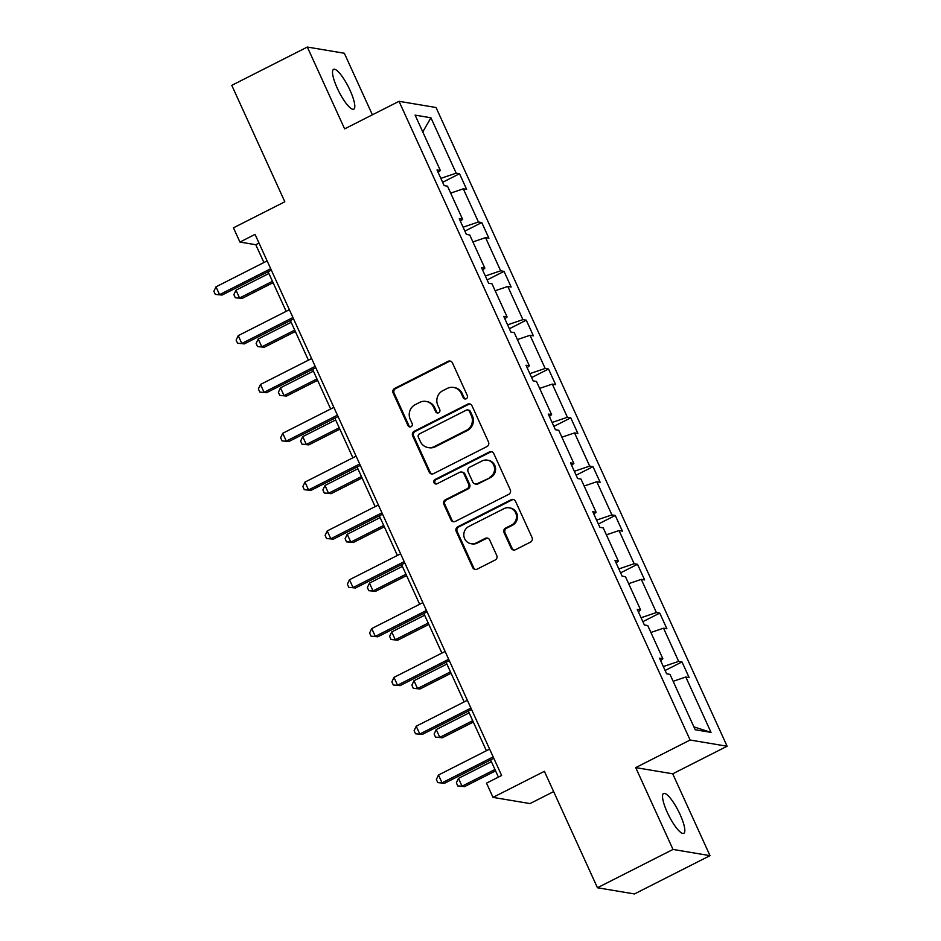 <?xml version="1.0" encoding="UTF-8"?>
<svg xmlns="http://www.w3.org/2000/svg" width="941" height="941" viewBox="0 0 941 941"><rect width="100%" height="100%" fill="white"/><g stroke="black" fill="none" stroke-linecap="round" stroke-linejoin="round"><path stroke-width="1.41" d="M466.23 398.749A2.4 2.294 -80.5 0 0 467.324 395.538L452.456 362.908A3.423 3.282 -80.5 0 0 448.081 361.332L394.691 388.41A3.423 3.282 -80.5 0 0 393.115 392.985L407.994 425.626A2.4 2.294 -80.5 0 0 411.052 426.72A2.4 2.294 -80.5 0 0 412.146 423.521L410.217 419.286A10.963 10.48 -80.5 0 1 415.24 404.654L419.686 402.395A10.963 10.48 -80.5 0 1 433.66 407.406L435.589 411.629A2.4 2.294 -80.5 0 0 438.635 412.734A2.4 2.294 -80.5 0 0 439.741 409.523L437.812 405.3A10.963 10.48 -80.5 0 1 442.823 390.668L447.281 388.41A10.963 10.48 -80.5 0 1 461.243 393.42L463.172 397.643A2.4 2.294 -80.5 0 0 466.23 398.749M680.084 814.494A22.325 5.305 63.1 0 0 663.581 793.51A22.325 5.305 63.1 0 0 667.275 812.354A22.325 5.305 63.1 0 0 683.778 833.338A22.325 5.305 63.1 0 0 680.084 814.494M350.064 90.348A22.325 5.305 63.1 0 0 333.573 69.352A22.325 5.305 63.1 0 0 337.266 88.195A22.325 5.305 63.1 0 0 353.757 109.18A22.325 5.305 63.1 0 0 350.064 90.348M372.389 114.814L344.335 53.249L307.331 47.05L231.78 85.349L284.829 201.774L233.45 227.816L239.931 242.06L255.787 244.719L263.915 262.527M710.008 855.651L672.721 773.808L635.716 767.609L673.003 849.441L710.008 855.651L634.446 893.95L597.441 887.751L544.392 771.326L493.013 797.38L530.018 803.579L553.637 791.604M673.003 849.441L597.441 887.751M511.116 548.133A3.423 3.282 -80.5 0 0 515.492 549.709L530.465 542.11A3.423 3.282 -80.5 0 0 532.041 537.534L515.515 501.282A3.423 3.282 -80.5 0 0 511.151 499.718L457.749 526.795A3.423 3.282 -80.5 0 0 456.185 531.371L472.7 567.611A3.423 3.282 -80.5 0 0 477.063 569.176L495.166 560.013A3.423 3.282 -80.5 0 0 496.73 555.437L489.661 539.922A3.423 3.282 -80.5 0 0 485.297 538.346L476.322 542.898A9.163 8.763 -80.5 0 1 463.878 536.029A9.163 8.763 -80.5 0 1 468.83 526.466L503.988 508.646A9.163 8.763 -80.5 0 1 516.433 515.515A9.163 8.763 -80.5 0 1 511.481 525.078L505.623 528.054A3.423 3.282 -80.5 0 0 504.047 532.63L511.116 548.133L512.116 548.309A3.423 3.282 -80.5 0 0 514.033 550.05M493.013 797.38L486.521 783.135L501.635 775.478L255.046 234.391L239.931 242.06M635.716 767.609L690.118 740.026L399.031 101.31L436.036 107.509L727.122 746.237L690.118 740.026M307.331 47.05L344.629 128.882L399.031 101.31M486.932 446.575A3.423 3.282 -80.5 0 0 488.497 441.999L471.982 405.759A3.423 3.282 -80.5 0 0 467.618 404.183L414.216 431.26A3.423 3.282 -80.5 0 0 412.652 435.836L429.167 472.076A3.423 3.282 -80.5 0 0 433.53 473.652L486.932 446.575M493.754 453.527L510.269 489.767A3.423 3.282 -80.5 0 1 508.705 494.343L455.303 521.42A3.423 3.282 -80.5 0 1 450.939 519.844L443.87 504.329A3.423 3.282 -80.5 0 1 445.434 499.753L467.089 488.779A3.423 3.282 -80.5 0 0 468.653 484.203L463.972 473.911A3.423 3.282 -80.5 0 0 459.596 472.347L437.047 483.78A2.4 2.294 -80.5 0 1 433.801 481.98A2.4 2.294 -80.5 0 1 435.095 479.475L489.379 451.951A3.423 3.282 -80.5 0 1 493.754 453.527M695.223 729.757L669.98 674.368L666.628 673.803L659.5 658.159L662.852 658.712L647.737 625.542L644.385 624.989L637.257 609.333L640.598 609.897L625.483 576.727L622.13 576.163L615.002 560.518L618.355 561.083L603.24 527.901L599.888 527.348L592.759 511.692L596.112 512.257L580.985 479.087L577.633 478.522L570.505 462.878L573.857 463.442L558.742 430.272L555.39 429.708L548.262 414.064L551.614 414.616L536.488 381.446L533.147 380.882L526.007 365.237L529.36 365.802L514.245 332.632L510.892 332.067L503.764 316.423L507.117 316.976L491.99 283.806L488.65 283.253L481.51 267.597L484.862 268.161L469.747 234.991L466.395 234.427L459.267 218.782L462.619 219.347L447.504 186.165L444.152 185.612L437.024 169.956L440.364 170.521L415.122 115.131L430.931 117.778L456.173 173.168L459.526 173.732L466.654 189.376L463.301 188.823L478.416 221.994L481.768 222.558L488.897 238.202L485.544 237.638L500.671 270.808L504.023 271.373L511.151 287.017L507.799 286.464L522.914 319.634L526.266 320.187L533.394 335.843L530.042 335.278L545.168 368.449L548.509 369.013L555.649 384.657L552.296 384.093L567.411 417.275L570.764 417.828L577.892 433.483L574.539 432.919L589.666 466.089L593.006 466.654L600.146 482.298L596.794 481.733L611.909 514.903L615.261 515.468L622.389 531.112L619.037 530.559L634.152 563.73L637.504 564.294L644.644 579.938L641.292 579.374L656.406 612.544L659.759 613.109L666.887 628.753L663.534 628.2L678.649 661.37L682.002 661.923L689.13 677.579L685.789 677.014L711.031 732.404L695.223 729.757M663.334 666.569L678.649 661.37M650.89 632.481L663.534 628.2M660.617 660.594L662.852 658.712M641.08 617.743L656.406 612.544M628.647 583.667L641.292 579.374M638.363 611.779L640.598 609.897M618.837 568.929L634.152 563.73M606.404 534.841L619.037 530.559M616.12 562.965L618.355 561.083M596.582 520.102L611.909 514.903M584.149 486.026L596.794 481.733M593.865 514.139L596.112 512.257M574.339 471.288L589.666 466.089M561.906 437.2L574.539 432.919M571.622 465.325L573.857 463.442M552.096 422.462L567.411 417.275M539.652 388.386L552.296 384.093M549.368 416.498L551.614 414.616M529.842 373.648L545.168 368.449M517.409 339.572L530.042 335.278M527.125 367.684L529.36 365.802M507.599 324.833L522.914 319.634M495.154 290.745L507.799 286.464M504.882 318.858L507.117 316.976M485.344 276.007L500.671 270.808M472.911 241.931L485.544 237.638M482.627 270.043L484.862 268.161M463.101 227.193L478.416 221.994M450.657 193.105L463.301 188.823M460.384 221.229L462.619 219.347M440.847 178.367L456.173 173.168M430.931 117.778L422.768 131.905M672.721 773.808L727.122 746.237M268.103 271.726L286.158 311.353M290.346 320.54L308.401 360.168M312.6 369.366L330.656 408.994M334.843 418.18L352.899 457.808M357.098 467.007L375.153 506.634M379.341 515.821L397.396 555.449M401.595 564.647L419.651 604.263M423.838 613.461L441.894 653.089M446.081 662.288L464.148 701.904M468.336 711.102L486.391 750.73M490.579 759.916L498.412 777.113M259.01 243.084L255.787 244.719M438.13 172.403L440.364 170.521M673.144 681.308L685.789 677.014M711.031 732.404L693.905 726.864M442.635 182.295L459.526 173.732M464.889 231.11L481.768 222.558M487.132 279.936L504.023 271.373M509.387 328.75L526.266 320.187M531.63 377.576L548.509 369.013M553.884 426.391L570.764 417.828M576.127 475.205L593.006 466.654M598.37 524.031L615.261 515.468M620.625 572.846L637.504 564.294M642.868 621.672L659.759 613.109M665.122 670.486L682.002 661.923M465.36 398.984A2.4 2.294 -80.5 0 1 464.172 397.82L462.254 393.597A10.963 10.48 -80.5 0 0 454.562 387.598L453.562 387.433M425.979 401.419L426.979 401.584A10.963 10.48 -80.5 0 1 434.66 407.582L436.589 411.805A2.4 2.294 -80.5 0 0 437.777 412.97M450.551 361.156A3.423 3.282 -80.5 0 0 449.092 361.509L395.69 388.574A3.423 3.282 -80.5 0 0 394.114 393.15L408.994 425.791A2.4 2.294 -80.5 0 0 410.182 426.955M470.077 404.007A3.423 3.282 -80.5 0 0 468.618 404.359L415.216 431.425A3.423 3.282 -80.5 0 0 413.652 436.001L430.166 472.253A3.423 3.282 -80.5 0 0 432.072 473.993M469.371 411.241A2.4 2.294 -80.5 0 0 466.313 410.147L419.439 433.907A2.4 2.294 -80.5 0 0 418.345 437.106L420.368 441.564A10.963 10.48 -80.5 0 0 434.342 446.575L466.383 430.331A10.963 10.48 -80.5 0 0 471.394 415.699L469.371 411.241L470.371 411.405A2.4 2.294 -80.5 0 0 468.689 410.1L467.689 409.923M428.049 447.551L429.049 447.728A10.963 10.48 -80.5 0 0 435.342 446.752L434.342 446.575M470.371 411.405L472.394 415.863A10.963 10.48 -80.5 0 1 467.383 430.507L435.342 446.752M461.56 472.041L462.56 472.206A3.423 3.282 -80.5 0 1 464.972 474.088L469.653 484.368A3.423 3.282 -80.5 0 1 468.089 488.944L446.434 499.93A3.423 3.282 -80.5 0 0 444.87 504.505L451.939 520.02A3.423 3.282 -80.5 0 0 453.844 521.761M491.837 451.774A3.423 3.282 -80.5 0 0 490.379 452.127L436.095 479.639A2.4 2.294 -80.5 0 0 436.189 484.015M489.567 477.393A9.163 8.763 -80.5 0 0 487.332 460.137A9.163 8.763 -80.5 0 0 482.074 460.949L469.688 467.23A3.423 3.282 -80.5 0 0 468.124 471.806L472.805 482.098A3.423 3.282 -80.5 0 0 477.181 483.662L490.567 477.558A9.163 8.763 -80.5 0 0 488.332 460.302L487.332 460.137M475.205 483.968L476.205 484.145A3.423 3.282 -80.5 0 0 478.181 483.839L477.181 483.662M490.567 477.558L478.181 483.839M509.246 507.834L510.245 507.999A9.163 8.763 -80.5 0 1 512.48 525.243L506.623 528.219A3.423 3.282 -80.5 0 0 505.046 532.794L512.116 548.309M471.065 543.722L472.064 543.886A9.163 8.763 -80.5 0 0 477.322 543.063L476.322 542.898M487.756 538.17A3.423 3.282 -80.5 0 0 486.297 538.523L477.322 543.063M513.61 499.542A3.423 3.282 -80.5 0 0 512.151 499.883L458.749 526.96A3.423 3.282 -80.5 0 0 457.185 531.536L473.699 567.776A3.423 3.282 -80.5 0 0 475.605 569.528M268.903 273.49L235.991 290.181L239.555 298.003L242.06 298.426L273.09 282.688M242.06 298.426L235.309 297.768L239.555 298.003L272.467 281.312M235.309 297.768L233.886 294.639L235.991 290.181M270.69 268.726L219.559 294.651L215.995 286.829L267.126 260.904M271.314 270.091L222.052 295.062L215.301 294.415L213.878 291.287L215.995 286.829M222.052 295.062L215.301 294.415M291.157 322.316L258.246 338.995L261.81 346.817L264.303 347.241L295.345 331.503M264.303 347.241L257.552 346.594L261.81 346.817L294.721 330.138M257.552 346.594L256.128 343.465L258.246 338.995M313.4 371.13L280.489 387.821L284.053 395.643L286.558 396.055L317.587 380.329M286.558 396.055L279.806 395.408L284.053 395.643L316.964 378.952M279.806 395.408L278.383 392.279L280.489 387.821M292.945 317.54L241.802 343.465L238.238 335.643L289.381 309.718M293.568 318.917L244.307 343.888L237.555 343.242L236.132 340.113L238.238 335.643M244.307 343.888L237.555 343.242M315.188 366.367L264.056 392.291L260.481 384.469L311.624 358.545M315.811 367.731L266.55 392.703L259.798 392.056L258.375 388.927L260.481 384.469M266.55 392.703L259.798 392.056M335.655 419.957L302.731 436.636L306.307 444.458L308.801 444.881L339.842 429.143M308.801 444.881L302.049 444.234L306.307 444.458L339.219 427.779M302.049 444.234L300.626 441.106L302.731 436.636M337.443 415.181L286.299 441.106L282.735 433.283L333.879 407.359M338.066 416.557L288.805 441.529L282.053 440.882L280.63 437.753L282.735 433.283M288.805 441.529L282.053 440.882M357.898 468.771L324.986 485.462L328.55 493.284L331.056 493.696L362.085 477.969M331.056 493.696L324.304 493.049L328.55 493.284L361.462 476.593M324.304 493.049L322.881 489.92L324.986 485.462M359.685 464.007L308.554 489.932L304.978 482.098L356.121 456.173M360.309 465.372L311.048 490.343L304.296 489.696L302.873 486.568L304.978 482.098M311.048 490.343L304.296 489.696M380.152 517.585L347.229 534.276L350.805 542.098L353.298 542.522L384.34 526.784M353.298 542.522L346.547 541.875L350.805 542.098L383.716 525.419M346.547 541.875L345.124 538.746L347.229 534.276M381.94 512.821L330.797 538.746L327.233 530.924L378.364 504.999M382.564 514.186L333.302 539.169L326.551 538.511L325.127 535.382L327.233 530.924M333.302 539.169L326.551 538.511M402.395 566.411L369.484 583.091L373.048 590.924L375.553 591.336L406.583 575.61M375.553 591.336L368.801 590.689L373.048 590.924L405.959 574.233M368.801 590.689L367.378 587.56L369.484 583.091M404.183 561.636L353.04 587.56L349.476 579.738L400.619 553.814M404.806 563.012L355.545 587.984L348.793 587.337L347.37 584.208L349.476 579.738M355.545 587.984L348.793 587.337M424.638 615.226L391.727 631.917L395.291 639.739L397.796 640.162L428.837 624.424M397.796 640.162L391.044 639.504L395.291 639.739L428.214 623.048M391.044 639.504L389.621 636.375L391.727 631.917M426.438 610.462L375.294 636.387L371.73 628.564L422.862 602.64M427.061 611.826L377.788 636.798L371.048 636.151L369.613 633.022L371.73 628.564M377.788 636.798L371.048 636.151M446.893 664.052L413.981 680.731L417.545 688.553L420.039 688.977L451.08 673.238M420.039 688.977L413.299 688.33L417.545 688.553L450.457 671.874M413.299 688.33L411.864 685.201L413.981 680.731M448.681 659.276L397.537 685.201L393.973 677.379L445.117 651.454M449.304 660.653L400.043 685.624L393.291 684.977L391.868 681.849L393.973 677.379M400.043 685.624L393.291 684.977M469.136 712.866L436.224 729.557L439.788 737.379L442.294 737.791L473.335 722.065M442.294 737.791L435.542 737.144L439.788 737.379L472.7 720.688M435.542 737.144L434.119 734.015L436.224 729.557M470.923 708.102L419.792 734.027L416.228 726.205L467.359 700.28M471.559 709.467L422.286 734.439L415.546 733.792L414.111 730.663L416.228 726.205M422.286 734.439L415.546 733.792M491.39 761.692L458.479 778.372L462.043 786.194L464.536 786.617L495.578 770.879M464.536 786.617L457.796 785.97L462.043 786.194L494.954 769.515M457.796 785.97L456.361 782.841L458.479 778.372M493.178 756.917L442.035 782.841L438.471 775.019L489.614 749.095M493.802 758.293L444.54 783.265L437.788 782.618L436.365 779.489L438.471 775.019M444.54 783.265L437.788 782.618M462.254 393.597L461.243 393.42M436.589 411.805L435.589 411.629M434.66 407.582L433.66 407.406M408.994 425.791L407.994 425.626M394.114 393.15L393.115 392.985M395.69 388.574L394.691 388.41M449.092 361.509L448.081 361.332M464.172 397.82L463.172 397.643M430.166 472.253L429.167 472.076M413.652 436.001L412.652 435.836M415.216 431.425L414.216 431.26M468.618 404.359L467.618 404.183M467.383 430.507L466.383 430.331M472.394 415.863L471.394 415.699M451.939 520.02L450.939 519.844M444.87 504.505L443.87 504.329M446.434 499.93L445.434 499.753M468.089 488.944L467.089 488.779M469.653 484.368L468.653 484.203M464.972 474.088L463.972 473.911M436.095 479.639L435.095 479.475M490.379 452.127L489.379 451.951M505.046 532.794L504.047 532.63M506.623 528.219L505.623 528.054M512.48 525.243L511.481 525.078M486.297 538.523L485.297 538.346M473.699 567.776L472.7 567.611M457.185 531.536L456.185 531.371M458.749 526.96L457.749 526.795M512.151 499.883L511.151 499.718"/></g></svg>

